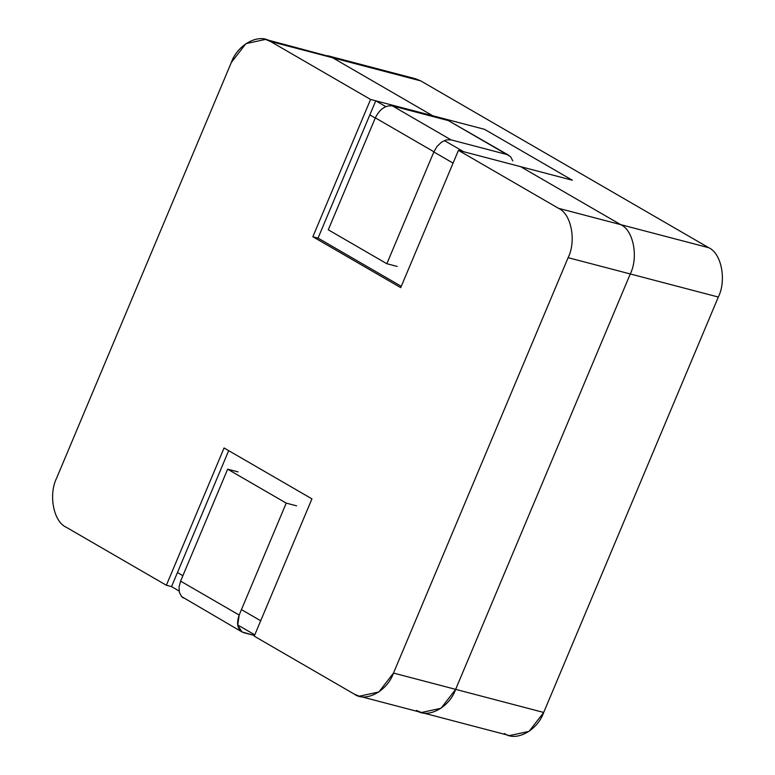 <?xml version="1.0" encoding="UTF-8"?>
<svg xmlns="http://www.w3.org/2000/svg" width="775" height="775" viewBox="0 0 775 775"><rect width="100%" height="100%" fill="white"/><g stroke="black" fill="none" stroke-linecap="round" stroke-linejoin="round"><path stroke-width="1.16" d="M410.285 78.139L420.709 80.871L708.708 247.709C721.447 253.134 726.727 280.269 718.318 297.048L543.701 712.458C537.472 730.505 515.908 742.082 504.496 733.518M432.731 115.746L332.659 57.776L322.245 55.044L420.709 80.871L415.681 78.798L327.631 55.703L332.659 57.776L432.731 115.746L484.52 129.328L572.386 180.236L520.597 166.654L620.659 224.624L520.597 166.654L572.386 180.236L484.52 129.328L432.731 115.746L332.659 57.776L270.504 41.482L370.576 99.452L432.731 115.746L370.576 99.452L270.504 41.482C259.092 32.918 237.528 44.495 231.299 62.543L56.682 477.952C48.273 494.731 53.553 521.866 66.292 527.291L166.363 585.261L224.072 447.969L311.938 498.868L254.229 636.159L354.291 694.129L254.229 636.159L311.938 498.868L224.072 447.969L166.363 585.261L66.292 527.291C53.553 521.866 48.273 494.731 56.682 477.952L231.299 62.543L245.907 43.652L265.486 39.409L270.504 41.482L332.659 57.776L432.731 115.746M359.319 696.202L354.291 694.129C365.713 702.702 387.267 691.116 393.497 673.068L378.897 691.968L359.319 696.202L421.464 712.506L509.514 735.591L529.092 731.348L543.701 712.458L455.652 689.363L441.052 708.263L421.464 712.506L416.446 710.433C427.858 718.997 449.423 707.41 455.652 689.363L630.269 273.963C638.678 257.174 633.398 230.039 620.659 224.624L708.708 247.709L420.709 80.871L265.486 39.409M421.464 712.506L441.052 708.263L455.652 689.363L393.497 673.068L568.114 257.668C576.532 240.88 571.243 213.745 558.513 208.32L458.442 150.35L520.597 166.654L620.659 224.624C633.398 230.039 638.678 257.174 630.269 273.963L718.318 297.048C726.727 280.269 721.447 253.134 708.708 247.709L620.659 224.624L520.597 166.654L458.442 150.35L558.513 208.32L620.659 224.624C633.398 230.039 638.678 257.174 630.269 273.963L455.652 689.363L543.701 712.458L718.318 297.048L630.269 273.963L455.652 689.363C449.423 707.41 427.858 718.997 416.446 710.433M238.012 471.897L227.647 469.185L286.227 503.12L296.583 505.833L286.227 503.12L239.165 615.059C236.046 624.204 237.605 630.085 243.834 632.7L254.5 635.5L241.965 631.935L237.712 625.183L239.165 615.059L180.594 581.124L227.647 469.185L238.012 471.897M183.307 597.961L181.563 596.547L179.383 592.42L179.044 587.004L180.594 581.124L179.044 587.004L179.383 592.42L181.563 596.547L241.965 631.935M227.647 469.185L180.594 581.124L239.165 615.059L286.227 503.12L227.647 469.185M397.217 266.445L386.851 263.733L328.28 229.797L375.332 117.848C379.76 109.052 385.456 105.071 392.431 105.913L448.338 120.58L506.908 154.516L451.002 139.849L446.371 139.888L441.498 142.164L437.119 146.339L433.913 151.784L386.851 263.733L397.217 266.445M512.779 160.861L510.599 156.724L506.908 154.516L510.599 156.724L512.779 160.861M508.768 155.281L448.338 120.58L392.431 105.913L451.002 139.849L506.908 154.516L448.338 120.58M392.431 105.913C385.456 105.071 379.76 109.052 375.332 117.848L433.913 151.784L437.119 146.339L441.498 142.164L446.371 139.888L451.002 139.849L392.431 105.913M375.332 117.848L328.28 229.797L386.851 263.733L433.913 151.784L375.332 117.848M453.075 163.118L433.835 151.968L453.075 163.118M375.255 118.032L369.84 114.894L318.041 238.109L401.285 286.324L318.041 238.109L312.858 236.743L370.576 99.452L312.858 236.743L400.723 287.651L312.858 236.743L318.041 238.109L369.84 114.894L375.255 118.032L369.84 114.894L375.759 100.808L484.52 129.328L572.386 180.236L463.624 151.716L572.386 180.236L484.52 129.328L375.759 100.808L385.795 106.63L375.759 100.808L369.84 114.894L375.255 118.032M458.442 150.35L400.723 287.651L458.442 150.35M171.537 586.617L166.363 585.261L171.537 586.617L228.693 450.643L177.456 572.541L182.881 575.68L177.456 572.541L182.881 575.68L177.456 572.541L171.537 586.617L179.093 590.996L171.537 586.617M558.513 208.32C571.243 213.745 576.532 240.88 568.114 257.668L630.269 273.963C638.678 257.174 633.398 230.039 620.659 224.624L558.513 208.32M568.114 257.668L393.497 673.068L455.652 689.363L630.269 273.963L568.114 257.668M241.461 609.615L260.7 620.756L241.461 609.615M444.366 140.556L463.624 151.716L444.366 140.556M254.781 634.841L237.673 624.931L254.781 634.841"/></g></svg>
